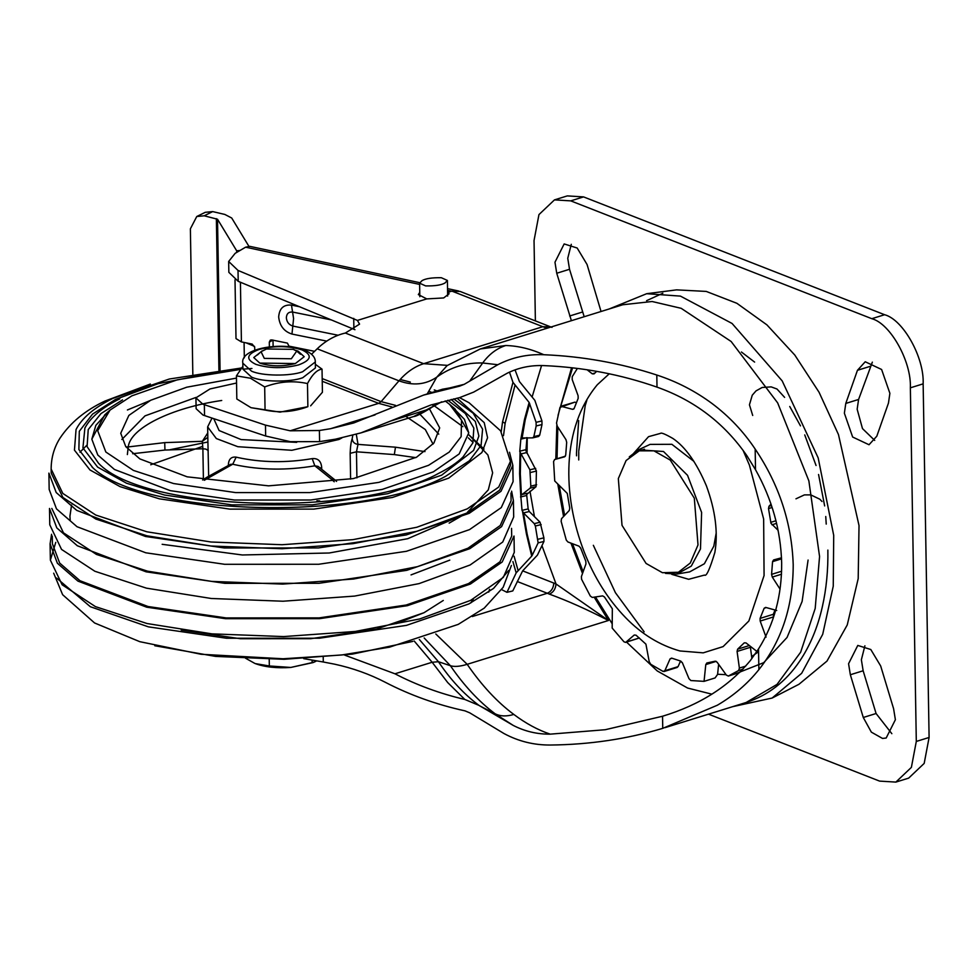 <?xml version="1.0" encoding="UTF-8"?>
<svg xmlns="http://www.w3.org/2000/svg" width="978" height="978" viewBox="0 0 978 978"><rect width="100%" height="100%" fill="white"/><g stroke="black" fill="none" stroke-linecap="round" stroke-linejoin="round"><path stroke-width="1.47" d="M535.382 320.906L534.037 240.539L538.951 214.598L554.477 199.879L567.277 195.906L583.548 196.896L884.601 314.72C903.183 319.574 924.381 357.593 923.146 383.853L929.1 737.461L924.186 763.402L908.66 778.121L895.86 782.094L879.589 781.104L708.524 714.16M584.184 316.725L569.526 269.28L567.753 258.278L571.286 244.317M891.838 733.683L876.08 713.512L863.146 670.774L861.373 659.759L864.907 645.798M872.352 362.141L858.586 399.464L857.156 409.22L862.486 428.596L874.699 440.406M601.042 311.493L587.057 264.488L577.179 248.021L564.159 243.938L554.966 262.238L556.739 273.253L571.396 320.686M895.383 719.722L893.599 708.72L880.677 665.969L870.799 649.514L857.779 645.431L848.574 663.732L850.347 674.747L863.281 717.485L871.349 732.143L882.523 738.439L886.178 738.023L895.383 719.722M554.477 199.879L570.749 200.869L871.814 318.694C890.383 323.547 911.582 361.567 910.359 387.826L916.3 741.434L911.386 767.375L895.86 782.094M646.592 300.686L662.852 293.229M876.814 436.2L888.464 403.083L889.882 393.327L881.606 369.488L865.224 361.762L857.449 370.307L845.787 403.425L844.369 413.193L852.645 437.032L869.026 444.745L876.814 436.2M633.414 453.584L648.548 436.665L660.541 433.364C661.226 432.435 665.346 434.146 672.913 438.474C685.492 447.044 696.642 462.814 706.373 485.785C715.383 510.296 718.219 532.509 714.869 552.423C709.771 569.294 706.324 576.849 704.502 575.076L688.671 579.294L671.776 574.355M743.048 450.283L749.417 465.125L763.647 519.037L764.075 575.541L748.879 620.981L723.109 646.605L703.206 652.852L679.918 650.957C659.661 645.223 641.544 634.111 625.565 617.595C607.998 599.416 594.172 577.436 584.086 551.653C562.069 494.697 561.665 427.716 597.313 384.733L609.27 373.779M778.121 530.32L770.982 523.328L768.512 508.584L768.989 506.262L770.994 504.147M780.077 589.159L772.29 577.081L771.581 574.367L772.559 561.641L773.61 559.942L781.508 557.802M766.067 637.143L760.175 621.054L760.089 618.402L764.136 608.267L765.627 607.399L776.715 610.48M766.3 607.582L764.136 608.267L765.627 607.399M706.788 662.986L715.309 661.189L717.118 662.204L726.348 675.089L728.365 676.042L738.671 670.492L739.38 668.072L737.082 651.446L737.62 649.172L744.246 642.839L746.018 642.913L756.911 651.47M739.637 672.546L728.268 676.079L739.649 672.534M706.886 662.962L705.786 664.588L704.05 681.36L690.859 680.541L688.989 678.671L682.448 662.937L680.798 661.116L671.605 658.108L670.077 658.879L664.832 670.749L678.072 666.641L680.541 661.03M671.605 658.108L670.077 658.879L672.069 658.255M663.072 671.421L664.832 670.749L663.072 671.421L650.725 664.27L649.221 661.703L645.92 644.147L636.03 635.187L634.245 635.015L625.957 642.155L639.319 637.949M576.47 402.63L574.795 402.166L559.978 407.398L556.531 423.046L557.203 426.066L565.981 439.66L566.69 442.386L565.712 455.1L564.697 456.787L554.599 459.526L565.406 456.176L554.636 459.513L553.585 461.53L554.734 480.98L567.277 493.413L569.758 508.157L569.282 510.479L561.531 518.658L561.127 521.323L566.274 540.088L567.9 541.971L579.037 546.189L580.663 548.071L585.798 561.225L585.956 563.903L581.409 576.568L581.568 579.245L590.309 596.054L592.289 597.436L602.631 595.883L604.441 596.971L612.338 608.793L612.179 628.072L623.964 641.788L625.565 642.387L638.341 638.316M573.854 408.963L572.643 409.342L574.135 408.486L572.643 409.342L560.895 406.261L574.795 402.166M574.135 408.486L578.181 398.339L578.096 395.687L572.203 379.598L572.216 376.713L577.375 368.437M596.69 371.359L594.013 373.902L592.252 373.828L587.118 369.782M704.05 681.36L715.089 677.937L717.583 674.417L718.634 664.306M678.072 666.641L676.311 667.314M750.309 646.287L751.874 658.585M775.028 610.015L773.317 614.294L773.512 617.204M629.282 456.885L638.426 449.807L650.113 444.379L671.874 444.305L693.964 461.408M716.189 533.047L713.818 546.152L704.38 563.756L689.673 571.885L676.959 574.037L665.456 573.377M638.426 449.807L663.487 451.494L687.546 475.332L701.617 512.448L700.48 548.951L691.287 566.103L676.959 574.037M441.469 401.909L427.899 409.464L390.699 421.005L430.809 405.002L459.733 397.581L473.645 392.117L507.215 373.217C518.597 367.594 530.871 365.063 544.025 365.613C583.206 367.312 620.859 374.488 657.008 387.129C694.453 400.369 724.417 423.242 746.899 455.736L755.517 469.709C772.058 499.293 780.774 530.382 781.666 562.961C781.874 595.455 774.16 624.123 758.525 648.952L750.346 660.553C728.842 686.458 699.576 705.016 662.546 716.238L605.223 729.722L550.223 734.148C537.924 730.016 525.785 723.439 513.805 714.429C497.215 702.094 481.677 685.395 467.191 664.319L435.797 633.976M543.841 354.721C527.423 354.048 512.081 357.386 497.802 364.721L482.692 362.985C465.846 362.496 450.54 367.215 436.799 377.141L447.105 365.601L480.259 348.963L505.773 345.515C518.267 345.882 530.956 348.95 543.841 354.721C582.827 356.359 620.48 363.119 656.8 375.026C676.849 381.579 695.346 391.127 712.265 403.682C729.136 416.384 743.439 431.506 755.163 449.049C779.124 484.636 791.801 523.169 793.207 564.673C793.195 605.957 781.752 640.932 758.879 669.624C747.681 683.646 733.842 695.517 717.375 705.211L662.742 728.353C626.8 739.087 589.355 744.649 550.406 745.028C533.927 745.163 518.45 741.324 504 733.549L469.746 712.84L465.039 710.872C436.628 704.649 410.051 695.126 385.295 682.289C369.562 674.135 352.655 668.096 334.574 664.172L323.29 661.996L323.217 657.338M344.659 655.113L394.953 673.793C416.689 685.077 439.978 693.622 464.819 699.453L478.914 705.358L513.132 725.358C524.746 731.348 537.118 734.282 550.223 734.148M513.805 714.429C506.58 716.605 500.345 716.397 495.1 713.769L513.132 725.358M479.648 705.835L495.1 713.769C478.853 701.532 463.951 685.517 450.393 665.712C454.391 666.984 459.99 666.519 467.191 664.319L608.45 620.492L556.03 583.976C555.59 588.988 553.365 592.362 549.367 594.123C567.497 600.712 587.179 609.502 608.45 620.492L594.172 597.155M497.802 364.721L464.22 384.33L459.587 386.163L423.596 395.088L353.706 422.985L330.613 428.694L319.39 430.503L290.197 430.797L265.466 425.124L202.862 404.195L195.93 397.838L209.964 388.963L236.554 383.021M390.699 421.005L360.906 432.899L335.466 439.183L319.586 441.628L290.38 441.677L265.649 436.005L203.045 415.075L196.113 408.718L195.93 397.838M303.706 658.646L323.29 661.996M414.195 641.006L432.142 662.253L447.704 682.558L464.819 699.453M441.799 401.824L413.743 416.506M547.435 328.119L544.648 327.373L550.883 327.055M419.623 284.402L245.612 247.189L235.148 253.339L228.669 261.468L238.021 270.429L357.41 320.417L359.562 324.134L345.356 333.046L423.645 363.682L447.423 365.369M419.33 639.49L438.45 661.727L450.393 665.712L424.171 637.974M357.41 320.417L426.763 298.901L443.67 297.948L449.073 293.791L448.34 292.202L451.506 291.224L447.557 290.38M544.648 327.373L542.839 326.701L550.553 326.835L460.112 291.444L451.506 291.224M448.34 292.202L447.582 291.591M419.758 292.385L418.339 294.586L426.763 298.901M228.669 261.468L228.852 272.349L238.204 281.322L354.941 329.708M311.566 354.244L317.178 348.804C325.662 340.674 335.051 335.417 345.356 333.046M427.19 393.975L436.799 377.141C425.589 384.733 412.985 385.968 398.975 380.821L381.114 401.64L395.515 405.369M245.612 247.189L249.806 246.346L419.696 282.679M459.587 386.163L442.484 389.232M425.65 285.918L419.599 283.18L422.019 280.649C425.589 278.547 432.031 277.569 441.335 277.715L447.398 280.454L444.978 282.997C441.396 285.087 434.965 286.065 425.65 285.918M678.365 572.264L662.424 572.705L646.079 563.45L622.02 525.345L618.328 478.597L626.091 460.528L639.27 450.834L653.927 450.846L670.272 460.088L694.319 498.193L698.011 544.942L690.26 563.022L678.365 572.264M732.669 706.666L772.131 698.047L798.965 684.282L826.972 661.104L847.241 624.966L858.195 578.621L859.026 525.589L838.464 434.55L819.051 392.239L794.784 355.038L766.911 324.867L736.874 303.29L706.238 291.42L676.58 289.867L646.678 293.706L609.27 308.938M772.131 698.047L801.642 673.316L822.706 634.306L833.256 586.164L833.708 535.357L818.17 457.863L782.18 380.882L732.082 323.474L680.456 296.114L646.678 293.706M501.213 431.775L502.57 421.848L512.973 382.349L529.135 402.447L536.103 422.337L541.934 420.931L534.832 400.344L519.465 381.603L515.015 369.867M512.973 382.349L509.477 372.117M501.677 589.612L506.959 592.326L516.176 572.864L512.912 561.568M541.934 420.931L541.995 424.562L539.685 435.21L538.634 436.457L532.802 437.863L538.634 436.457M529.306 511.518L528.144 508.902L526.641 494.513L536.042 486.714L536.421 470.944L525.907 450.736L526.946 437.655L520.834 439.122L519.746 451.53L529.905 469.807L530.834 486.262L530.21 488.12L520.761 495.516L522.032 510.382L523.474 512.924L527.118 533.976L532.215 555.345L538.132 542.863L535.357 526.005L534.257 523.646L523.474 512.924L529.306 511.518L540.076 522.24L543.89 537.827L543.951 541.457L537.435 555.113L522.643 570.859L553.805 583.059C553.462 588.108 551.299 591.507 547.313 593.267L549.367 594.123M520.687 453.963L520.308 473.927L521.384 494.685L527.228 493.254M286.358 317.764C286.737 321.994 288.889 324.757 292.801 326.053L293.583 318.535L292.569 312.043C288.669 311.75 286.603 313.657 286.358 317.764M529.66 403.498L525.198 419.941L522.179 437.594L521.372 437.973L532.802 437.863L533.854 436.616L536.164 425.968L541.995 424.562M525.198 419.941L524.514 419.379L520.834 439.122M532.215 555.345L531.726 556.103L526.445 534.074L522.619 511.897M543.89 537.827L538.071 539.233M543.951 541.457L538.132 542.863M520.039 452.704L519.599 473.682L520.761 495.516M506.959 592.326L512.778 590.92L522.643 570.859M531.726 556.103L516.176 572.864M518.071 570.431L514.086 556.213M503.511 435.662L505.125 423.34L514.954 385.515M524.514 419.379L529.135 402.447M536.103 422.337L536.164 425.968M235.013 279.794L236.004 338.608L241.419 341.909L240.417 282.239M273.009 340.185L273.119 346.505M273.009 340.051L269.305 342.141L269.378 346.872M269.305 342.141L270.331 340.112L271.713 339.916L287.422 343.107L288.938 346.126L314.574 351.334M254.757 350.283L254.708 347.312L252.214 344.097L241.419 341.909M213.754 418.682L219.109 430.54L241.126 439.574L296.701 442.362M341.958 437.875L338.999 439.464L291.847 450.283L237.825 446.701L216.346 438.56L207.642 426.897L212.006 418.107M208.669 476.188L207.849 439.22M320.283 467.973L321.689 467.484C321.126 461.066 317.972 458.107 312.214 458.633C286.346 462.973 261.615 462.631 238.009 457.57L236.175 457.129C231.04 456.543 228.424 459.379 228.326 465.638M207.813 437.325L202.324 441.31L202.886 448.768L164.94 450.051L132.653 453.719M209.964 476.677L207.336 477.007L230.515 464.33L232.752 464.208L204.292 480.284M312.214 458.633L314.843 465.821L318.107 466.396L335.014 480.002L331.285 479.061L314.843 465.821C286.921 470.528 260.209 470.137 234.732 464.684L232.752 464.208L236.175 457.129M415.846 457.631L394.317 454.587L356.469 451.799L350.161 453.327C350.405 446.506 351.078 441.653 352.178 438.767C352.593 442.044 354.537 443.914 357.997 444.379L395.479 447.19L424.978 451.604M356.909 477.875L356.469 451.799L357.997 444.379L356.31 434.269M429.525 408.963L439.684 427.899L433.939 442.997L416.652 457.154L353.4 478.584L268.559 485.846L187.153 476.824L139.878 458.902L125.759 446.628L120.734 433.254L128.864 415.405L150.698 400.259L186.786 387.19L236.468 378.095M445.161 400.943L449.587 404.366L461.518 420.185L461.139 436.628L449.244 452.068L428.56 465.308L378.902 482.362L309.733 492.594L235.71 492.606L173.619 483.548L133.424 470.418L105.832 452.007L97.69 430.711L110.049 410.075L131.859 395.846L177.336 379.806L240.405 369.403M315.307 361.97L302.593 371.774C290.001 376.42 261.896 376.065 251.493 371.127L242.825 363.18C239.83 348.205 282.165 341.505 304.341 349.99C311.799 353.241 315.454 357.227 315.307 361.97L315.417 367.948L302.691 377.765C290.099 382.41 261.994 382.056 251.59 377.117L242.923 369.171L251.945 368.474M127.36 454.562L128.252 446.922L164.732 442.618L202.324 441.31L207.739 432.997M449.587 404.366L455.051 408.975L468.768 432.851L459.171 453.951L433.364 471.848L382.129 489.452L310.772 500.002L234.39 500.027L170.331 490.663L114.463 469.489L97.776 454.99L91.834 439.183L104.744 414.868L110.049 410.075M468.352 437.887L473.046 442.423M170.148 449.684L207.935 441.995M319.72 500.907L316.921 500.748L319.72 500.907M396.151 623.658L424 612.717L443.291 600.455L424 612.717L376.713 628.964L310.833 638.695L240.331 638.72L181.199 630.089M119.805 398.828C102.323 407.484 90.685 417.215 84.89 428.022L82.922 447.924L97.604 467.093L126.529 483.23L164.426 495.002L231.945 504.868L312.434 504.844L387.643 493.719L441.628 475.174L473.609 450.393L478.89 436.029L475.332 421.457L451.188 399.464M122.543 399.88L100.966 413.596L88.228 429.586L87.091 446.653L98.497 463.205C143.032 511.139 357.838 518.169 438.511 473.438C448.865 468.279 456.995 462.826 462.924 457.081L472.851 442.948L473.841 428.058L465.259 413.474L447.851 400.259M432.129 392.569L428.767 391.212M452.166 406.677L464.44 419.366L468.768 432.851L459.171 453.951L433.364 471.848L382.129 489.452L310.772 500.002L234.39 500.027L170.331 490.663L114.463 469.489L97.776 454.99L91.834 439.183L95.844 425.344L107.556 412.471M462.851 426.652L434.208 405.76M433.022 405.21L431.848 404.672M149.915 400.65L127.409 409.978M479.538 541.885L478.633 540.492M470.736 602.998L473.376 598.988M488.719 592.142L489.513 589.306M55.758 542.374L50.367 560.149L62.127 584.771L95.441 606.617L147.03 623.524L211.871 633.854L283.596 636.58L355.197 631.458L419.672 618.964L470.699 600.345L503.328 577.375L514.281 552.338L514.012 536.017L502.191 561.995L470.43 584.025L407.374 605.688L319.549 618.671L225.539 618.695L146.7 607.191L77.934 581.115L57.396 563.267L50.086 543.829L51.565 534.281M52.274 536.078L52.409 543.78L59.646 563.035L79.976 580.712L148.045 606.519L226.101 617.913L319.17 617.888L406.127 605.027L468.548 583.585L499.99 561.775L511.69 536.066L511.555 528.352M513.413 500.663L501.592 526.629L469.831 548.67L406.787 570.333L318.95 583.304L224.94 583.34L146.101 571.824L77.335 545.761L56.81 527.912L49.499 508.462L49.768 524.783L61.541 549.416L94.842 571.25L146.443 588.157L211.272 598.487L282.997 601.226L354.598 596.091L419.073 583.609L470.112 564.991L502.741 542.02L513.694 516.983L513.413 500.663L511.616 491.164M51.81 508.426L63.46 532.814L96.443 554.428L147.519 571.164L211.7 581.397L282.715 584.098L353.596 579.025L417.423 566.665L467.949 548.218L500.247 525.492L511.091 500.699L510.968 492.998M512.827 465.296L501.005 491.274L469.244 513.303L406.188 534.966L318.351 547.949L224.353 547.973L145.502 536.47L76.749 510.394L56.211 492.545L48.9 473.107L49.169 489.428L56.48 508.866L77.017 526.714L145.783 552.79L224.622 564.294L318.632 564.269L406.469 551.286L469.513 529.624L501.274 507.594L513.095 481.616L512.827 465.296L509.501 452.264M150.367 384.048L104.939 401.066C85.294 410.332 70.318 422.692 60.025 438.12C54.132 447.423 51.174 457.728 51.149 469.049L51.223 473.059L62.873 497.447L95.844 519.061L146.92 535.81L211.114 546.03L282.116 548.731L353.009 543.658L416.836 531.298L467.362 512.863L499.66 490.125L510.504 465.345L510.43 461.323L500.589 430.809L469.073 402.753L459.526 397.63M241.468 367.985L169.341 379.012L112.776 398.437C94.194 407.643 81.944 418.009 76.052 429.513L74.45 450.149L89.976 469.966L120.086 486.641L159.377 498.829L229.842 509.122L313.852 509.098L392.361 497.496L448.706 478.132L481.897 452.545L487.582 437.728L484.22 422.643L457.044 398.144M216.517 372.215L158.179 383.669L115.502 399.427L92.531 414.122L79.304 431.286L78.876 449.55L92.751 467.643M92.128 467.117C141.724 516.152 362.288 522.374 445.552 476.335L469.416 460.772L481.078 445.43L482.606 429.171L473.181 413.229L453.706 398.877M437.398 391.151L434.256 389.904M410.344 382.092L400.149 379.488M295.344 363.547C282.728 366.726 270.882 366.579 259.781 363.095L253.754 357.557L259.781 363.095L295.344 363.547L304.207 356.713L295.344 363.547M262.19 350.857L253.754 357.557L262.19 350.857M294.195 349.941L298.168 351.175L304.207 356.713L298.168 351.175L295.539 350.295M315.356 364.305L322.031 369.134C317.116 369.66 312.263 374.464 307.483 383.559C293.143 380.393 278.877 381.518 264.683 386.933L250.502 378.241L236.431 375.87L242.874 366.322M236.431 375.87L236.823 399L251.004 407.679L265.062 410.051L264.683 386.933M265.062 410.051C279.378 413.083 293.644 411.958 307.874 406.677L280.026 412.117L251.004 407.679M307.874 406.677L307.483 383.559M310.625 405.846L322.422 392.251L322.031 369.134M264.304 358.4L261.04 351.713L266.481 348.987L293.534 349.342L296.713 351.114L291.358 358.755L264.304 358.4M254.806 663.402L245.429 658.157M269.329 665.969L255.27 663.597C264.879 667.094 276.713 668.377 290.784 667.448L269.329 665.969L269.219 659.368M312.141 662.619L290.784 667.448L313.107 662.571L314.916 661.776L312.141 662.619L312.092 660.077M316.627 660.871L314.916 661.776M248.852 246.236L231.713 218.008L224.854 214.451L212.691 211.59L204.206 215.796L217.519 219.243L236.676 250.796L239.977 250.502M236.7 252.434L236.676 250.796M254.561 346.395L246.175 342.875M204.206 215.796L196.761 216.517L205.246 212.324L212.691 211.59M196.761 216.517L190.38 228.803L192.825 374.183M582.46 312.031L569.661 315.992M569.526 269.28L556.739 273.253M876.08 713.512L863.281 717.485M863.146 670.774L850.347 674.747M826.227 524.098L825.75 516.506M824.65 505.919L818.562 474.477M816.055 465.504L804.735 434.917M800.493 425.882L789.747 406.493M754.613 362.092L741.422 352.007M870.237 366.334L857.449 370.307M858.586 399.464L845.787 403.425M583.548 196.896L570.749 200.869M929.1 737.461L916.3 741.434M923.146 383.853L910.359 387.826M884.601 314.72L871.814 318.694M738.671 670.492L742.925 669.172M705.786 664.588L716.202 661.348M592.252 373.828L594.991 372.985M739.38 668.072L745.701 666.116M737.082 651.446L750.322 647.338M737.62 649.172L749.344 645.541M760.175 621.054L773.415 616.947M760.089 618.402L773.317 614.294M772.29 577.081L781.483 574.22M771.581 574.367L781.605 571.25M772.559 561.641L781.544 558.854M771.96 524.807L776.593 523.364M770.725 522.362L775.957 520.736M768.512 508.584L772.107 507.472M768.989 506.262L771.459 505.492M758.573 651.715L751.605 656.617M719.71 665.81L718.475 665.822M808.085 560.052L802.107 601.47L787.058 637.448L763.696 662.668L734.906 674.013M726.043 674.673L717.607 674.258M682.265 662.534L680.358 661.458M644.147 631.837L615.431 592.717L593.34 545.308M711.874 694.172L687.571 688.035L657.24 670.945L626.519 642.081M611.996 623.475L595.48 596.959M583.132 571.751L572.485 543.707M564.612 515.406L559.257 485.626M557.032 458.78L557.827 427.031M560.675 406.359L572.57 367.862M576.531 455.809L576.494 453.132M576.494 453.071L578.67 420.601M582.509 573.475L570.956 543.132M563.572 516.518L557.839 484.354M555.81 459.159L556.812 425.296M558.022 415.418L571.58 367.74M755.517 469.709L755.163 449.049M758.879 669.624L758.525 648.952M662.742 728.353L662.546 716.238M472.337 616.531L547.313 593.267L517.24 581.494M541.567 365.54L532.228 396.591M527.24 437.716L527.069 453.486M529.978 491.213L534.44 516.629M541.959 545.687L556.03 583.976L553.805 583.059M657.008 387.129L656.8 375.026M319.586 441.628L319.39 430.503M480.259 348.963L622.766 304.757L652.094 301.505L681.177 308.314L731.141 341.493L777.669 402.899L808.867 480.883L819.564 556.482L815.2 608.438L800.64 652.216L777.021 684.404L746.165 702.473L665.187 727.608M478.914 705.358C463.963 694.172 450.467 679.624 438.45 661.727L432.142 662.253L394.953 673.793M265.649 436.005L265.466 425.124M317.178 348.804L398.975 380.821C406.383 372.288 414.599 366.567 423.645 363.682L542.839 326.701L452.032 291.163M204.536 415.613L204.353 404.733M322.19 378.572L381.114 401.64L378.657 403.352L391.897 406.946M322.239 381.273L378.657 403.352L290.197 430.797M238.204 281.322L238.021 270.429M353.902 329.244L353.718 318.363M505.773 345.515C496.751 348.4 489.061 354.232 482.692 362.985L470.063 380.625M375.063 414.904L330.613 428.694M434.354 391.75L464.22 384.33M578.731 459.953L578.744 451.873M578.756 451.054L585.211 405.65M585.406 404.99L586.837 400.295M525.846 449.697L519.746 451.176M526.543 452.594L520.724 454M526.616 495.504L520.516 496.983M528.144 508.902L522.032 510.382M535.724 468.401L529.905 469.807M540.076 522.24L534.257 523.646M338.095 335.246L292.801 326.053L291.97 334.06C284.085 331.542 279.647 325.833 278.669 316.933C279.353 308.376 283.62 304.427 291.481 305.112L292.569 312.043L331.395 319.916M526.445 534.074L527.118 533.976M541.189 524.599L535.357 526.005M520.308 473.927L519.599 473.682M536.421 471.066L530.602 472.472M536.653 484.733L530.822 486.139M536.042 486.714L530.21 488.12M291.97 334.06L326.725 341.114M291.481 305.112L299.635 306.762M539.685 435.21L533.854 436.616M505.125 423.34L502.57 421.848M208.241 450.528L205.845 449.085L202.886 448.768L203.4 479.489M405.772 416.335L425.32 429.538L433.046 444.098M125.942 446.86L128.252 446.922C130.221 428.181 171.138 407.838 221.725 400.479M334.219 481.763L331.285 479.061M121.859 439.477L145.013 415.87L195.942 397.447M419.917 414.22L438.767 434.146M150.759 464.758L202.739 446.347M164.94 450.051L164.732 442.618M394.317 454.587L395.479 447.19M350.161 453.327L350.601 479.11M321.689 467.484L321.713 469.037M352.801 435.247L352.178 438.767M56.565 578.035L90.355 606.727L148.387 626.849L226.444 638.243L319.513 638.218L406.469 625.37L468.89 603.927L493.523 588.438L508.694 570.431M51.149 469.049L62.8 493.425L95.783 515.051L146.859 531.787L211.04 542.008L282.055 544.722L352.936 539.648L416.762 527.276L467.288 508.841L498.731 487.032L510.43 461.323M255.808 364.329C269.207 368.535 283.51 368.706 298.73 364.867C311.444 360.038 312.581 355.063 302.141 349.953C288.754 345.747 274.439 345.564 259.219 349.403C246.505 354.232 245.368 359.207 255.808 364.329M244.072 342.447L244.329 357.814M217.519 219.243L220.062 370.149M216.37 218.656L218.925 370.283M795.97 498.817L804.319 494.929M804.539 494.892L810.823 494.892L819.845 499.232L822.009 501.494M752.705 415.467L749.441 404.806L752.253 395.21L756.043 390.87L762.155 387.484L771.177 386.885L777.009 389.024L784.613 397.374M664.025 671.531L677.265 667.424M360.906 432.899L413.816 416.481C415.601 416.604 421.347 413.743 431.029 407.912M827.865 550.088C828.195 570.088 826.361 589 822.339 606.8C817.657 627.583 810.041 645.798 799.478 661.47C785.725 681.727 767.95 695.395 746.165 702.473M458.682 291.016L447.533 288.632M550.553 326.835L552.008 327.373M423.596 395.088L442.716 389.158M447.398 280.454L447.655 296.065M419.599 283.18L419.819 296.713M682.302 571.079L677.082 572.705M644.49 449.22L639.27 450.834M207.642 426.897L207.849 439.208M86.736 445.332L79.988 452.227M162.152 544.306L242.312 554.978L329.183 552.998L407.74 538.695L464.941 514.037L449.146 523.132M467.35 512.374L488.291 489.868L492.643 472.814L487.9 454.978L468.804 434.758L484.037 449.073M69.927 516.286L71.59 505.051L69.927 516.115L70.208 520.1M449.77 560.125L411.029 574.905M335.014 480.002L336.579 481.421M207.336 477.007L202.617 479.99M412.814 641.397L352.349 654.111L284.072 659.306L215.661 656.409L154.805 645.749M511.408 565.48L503.157 587.326L484.196 608.157L458.242 624.38L389.44 647.191L341.603 655.003L283.058 658.769L201.065 654.27L139.793 641.678L94.585 622.974L62.629 594.697L53.68 573.181M50.367 560.149L50.086 543.829M242.923 369.171L242.825 363.18M261.04 351.713L257.373 355.026M296.713 351.114L300.49 354.305"/></g></svg>
